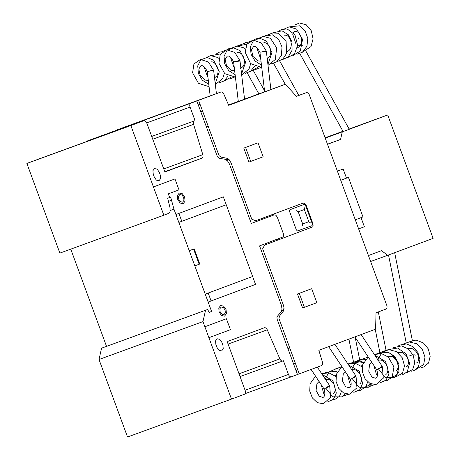 <?xml version="1.0" encoding="UTF-8"?>
<svg xmlns="http://www.w3.org/2000/svg" width="460" height="460" viewBox="0 0 460 460"><rect width="100%" height="100%" fill="white"/><g stroke="black" fill="none" stroke-linecap="round" stroke-linejoin="round"><path stroke-width="0.69" d="M265.305 51.405L266.19 50.951L265.397 50.991L262.666 51.669M298.022 38.715L298.327 38.6M238.97 61.007L239.855 60.553L239.062 60.593L236.331 61.272M212.629 70.61L213.515 70.156L212.727 70.196L209.99 70.874M328.831 386.153A3.174 0.293 155.4 0 1 329.716 385.974A3.174 0.293 155.4 0 1 329.09 386.469A3.174 0.293 155.4 0 1 326.577 387.728M355.166 376.55A3.174 0.293 155.4 0 1 356.051 376.372A3.174 0.293 155.4 0 1 355.43 376.866A3.174 0.293 155.4 0 1 352.912 378.126M381.507 366.948A3.174 0.293 155.4 0 1 382.386 366.769A3.174 0.293 155.4 0 1 381.765 367.264A3.174 0.293 155.4 0 1 379.247 368.523M414.385 354.988L414.696 354.873M210.174 95.916L207.247 71.403L213.676 70.639L216.424 93.639M328.659 346.656L350.468 379.483L355.862 375.9L334.891 344.339M311.086 369.449L324.133 389.085L329.527 385.503L317.32 367.126M354.89 336.892L376.803 369.88L382.197 366.298L361.123 334.57M233.582 61.801L240.016 61.036L244.565 99.159L238.314 101.459L233.582 61.801M259.917 52.198L266.351 51.434L270.905 89.556L264.655 91.856L259.917 52.198M348.732 129.478A3.237 0.776 -29 0 0 349.013 128.823L305.952 51.232M298.115 38.824A3.237 0.776 -29 0 0 298.592 37.967M413.017 354.907A3.237 0.753 -11.4 0 1 414.385 354.844A3.237 0.753 -11.4 0 1 415.299 355.172M394.22 252.85A3.237 0.753 -11.4 0 1 394.755 253.138L412.321 340.383M409.779 355.735A3.237 0.753 -11.4 0 1 412.068 355.057M349.008 129.076L387.717 114.96L433.119 238.361L387.688 255.283L381.501 250.671L368.437 255.536M325.111 137.787L342.97 131.278M370.628 261.504L387.688 255.283M327.509 144.296L340.572 139.432L342.286 131.882L387.717 114.96M327.474 144.204L340.572 139.432M325.226 138.103L342.286 131.882M340.745 180.274L346.489 178.135L343.131 169.015L337.375 171.114M337.387 171.155L343.131 169.015M358.639 228.902L364.377 226.763L361.031 217.66M355.287 219.799L362.986 216.93L348.45 177.416L346.489 178.135M340.751 180.285L348.45 177.416M267.26 329.814A3.231 2.104 70 0 0 264.293 327.779A3.231 2.104 70 0 0 264.281 327.784L228.166 341.234A1.616 1.052 70 0 0 227.74 343.12L245.186 390.534A3.243 2.11 -110 0 1 244.329 394.312L231.489 399.096L202.975 321.592L205.545 310.264L207.581 309.505L209.231 312.346L211.6 311.46L173.955 209.139L170.654 197.116L167.693 198.22L170.073 208.029L170.05 211.519L169.372 212.79L168.337 213.532L163.835 215.211L130.841 125.545L143.681 120.761A3.243 2.11 -110 0 1 143.692 120.761A3.243 2.11 -110 0 1 146.774 123.067L164.663 171.339L165.502 171.735L201.882 158.183A3.231 2.104 70 0 0 202.825 154.675L193.585 124.344A3.243 2.11 -110 0 1 194.534 120.83L195.063 120.635L190.078 107.082A3.243 2.11 -110 0 1 190.888 103.184L196.811 100.976L198.266 104.926L200.042 104.265L198.588 100.314L220.829 92.029A3.243 2.11 -110 0 1 220.84 92.029A3.243 2.11 -110 0 1 223.819 94.07L228.712 105.34L284.642 84.508A3.226 2.099 -110 0 1 284.659 84.502A3.226 2.099 -110 0 1 285.781 84.542L296.401 96.37L306.274 92.696A3.237 2.11 -110 0 1 306.285 92.69A3.237 2.11 -110 0 1 309.367 94.996L386.682 305.124A3.254 2.116 -110 0 1 385.9 309.097L376.021 312.777L375.619 328.71A3.226 2.099 -110 0 1 374.785 329.481L318.843 350.313L322.42 362.06A3.243 2.11 -110 0 1 321.477 365.579L299.236 373.859L297.781 369.909L296.004 370.57L297.459 374.526L291.536 376.728A3.243 2.11 -110 0 1 291.525 376.734A3.243 2.11 -110 0 1 288.437 374.428L283.406 360.749L282.877 360.945A3.243 2.11 -110 0 1 282.865 360.95A3.243 2.11 -110 0 1 279.887 358.903L267.26 329.814L228.097 344.091M207.581 309.505L101.585 348.168L99.015 359.496L127.529 437L231.489 399.096M99.015 359.496L202.975 321.592M101.585 348.168L205.545 310.264M209.225 312.328L211.6 311.46M170.2 210.513L173.955 209.139M70.765 249.142L106.53 346.351M168.452 201.365L171.77 200.157M39.727 158.665L143.692 120.761L39.721 158.671A3.243 2.11 70 0 0 39.721 158.671A3.243 2.11 70 0 0 39.727 158.665L26.881 163.449L59.875 253.115L163.835 215.211M26.881 163.449L130.841 125.545M151.696 136.447L195.063 120.635M146.711 122.895L190.078 107.082M196.811 100.976L86.928 141.088A3.243 2.11 70 0 0 86.164 141.737M198.26 104.914L200.042 104.265L198.266 104.926L217.482 156.871L219.403 158.361L229.396 159.913M116.892 129.927A3.243 2.11 70 0 0 116.874 129.933A3.243 2.11 70 0 0 116.863 129.938L198.588 100.314M297.453 374.509L299.236 373.859M101.223 331.93L74.917 260.429M208.098 126.149L206.321 126.81M202.503 110.952L200.727 111.613M298.229 211.807L304.347 209.53L308.821 221.685L302.697 223.968L298.229 211.807M296.677 210.657L298.109 211.721M304.382 209.386L304.779 207.638M304.054 204.453L290.03 209.679L289.495 210.381L289.599 211.565L296.309 229.799L297.436 230.977L311.88 225.728L312.415 225.026L312.311 223.842L305.601 205.608L304.917 204.637L304.054 204.453M302.668 224.112L302.272 225.854M308.942 221.772L310.368 222.841M200.042 104.265L219.035 155.601L220.955 157.09L227.642 158.412L228.965 159.436L230.96 162.662L251.769 219.207L255.697 220.737L303.1 203.084L304.825 203.452L306.193 205.384L312.903 223.623L313.116 225.986L312.719 226.883L264.644 245.053L262.648 248.785L283.458 305.336L283.946 307.234L283.688 310.736L279.467 316.118L278.973 318.51L297.781 369.909L296.004 370.57L277.219 319.51L276.931 317.636L277.466 316.169L284.044 308.441M243.794 148.103L258.014 142.807L263.16 156.785L248.94 162.081L243.794 148.103M250.717 161.42L245.577 147.441M273.079 214.262L273.384 214.492M262.608 218.161L262.947 219.075M268.732 215.884L269.065 216.792M269.129 215.734L269.439 215.964M282.026 238.579L282.106 238.205M271.222 241.563L271.555 242.477M277.34 239.286L277.679 240.2M278.162 239.671L278.076 240.051M280.957 312.07L282.02 309.143L281.451 305.388L259.566 245.904L283.153 236.86L283.55 235.963L283.337 233.599L277.299 217.183L275.925 215.251L274.2 214.877L251.292 223.416L229.408 163.927L227.412 160.712L224.71 159.183M256.881 220.294L257.215 221.208M265.495 243.696L265.828 244.611M181.798 221.306L178.888 213.4M153.433 186.944L174.961 178.923L178.986 189.865L168.326 193.838L169.665 197.484M211.094 300.938L208.19 293.037M189.238 250.671L194.172 248.837L199.767 264.034L194.827 265.874M199.174 264.253L193.579 249.055M175.927 214.504L223.33 196.851L255.536 284.383L208.138 302.042M316.836 302.68L302.617 307.976L297.471 293.992L311.69 288.696L316.836 302.68M304.399 307.315L299.253 293.33M289.731 348.024L287.954 348.686M295.32 363.222L293.543 363.883M204.873 326.755L226.406 318.74L230.431 329.682L208.903 337.697M154.364 177.267L153.249 174.225L152.927 170.677L154.531 168.561L157.119 169.119L159.171 172.017L160.293 175.059L160.609 178.606L159.005 180.722L156.417 180.165L154.364 177.267M205.183 294.02L178.877 222.525M216.988 347.472L215.872 344.431L215.55 340.883L217.154 338.767L219.742 339.325L221.795 342.223L222.916 345.264L223.232 348.812L221.628 350.928L219.046 350.37L216.988 347.472M205.229 294.135L252.632 276.483M226.239 204.752L178.836 222.41M177.387 195.517L177.761 199.651L180.159 203.038L183.172 203.682L185.046 201.215L184.673 197.081L182.281 193.695L179.262 193.045L177.387 195.517M180.464 201.704L182.614 202.164L183.954 200.405L183.689 197.449L181.976 195.028L179.82 194.563L178.486 196.328L178.75 199.283L180.464 201.704M218.764 307.976L219.138 312.11L221.536 315.497L224.549 316.141L226.423 313.674L226.05 309.534L223.652 306.153L220.639 305.503L218.764 307.976M221.835 314.163L223.991 314.623L225.331 312.858L225.061 309.902L223.353 307.487L221.197 307.027L219.863 308.786L220.127 311.742L221.835 314.163M165.163 171.574L201.882 158.183M163.662 168.958L202.825 154.675M152.726 139.242L193.585 124.344M151.702 136.453L194.534 120.83M86.928 141.088L190.888 103.184M116.863 129.938L220.829 92.029L116.874 129.933M228.545 104.96L238.309 101.401L228.545 104.96M244.559 99.118L264.649 91.799L244.559 99.118M270.9 89.516L284.642 84.508L270.9 89.516M296.349 96.312L306.274 92.696L296.349 96.312M245.094 393.662L291.519 376.734L245.094 393.662M245.077 390.235L288.437 374.428M240.045 376.562L282.86 360.95L240.045 376.562M239.027 373.802L279.887 358.903M260.992 61.18L257.968 60.898L252.914 56.379L251.493 49.835L253.494 46.638C255.582 45.736 257.772 47.748 260.084 52.681M256.72 47.443L259.992 56.988L260.55 57.494M297.706 47.581C299.828 46.805 301.122 44.752 301.576 41.423C301.363 36.133 299.655 32.798 296.464 31.412L294.584 31.337L293.215 32.585M292.663 34.057L295.791 43.453L296.366 43.993M297.678 44.942L299.983 45.856M302.496 45.782L302.835 45.666M295.084 24.857L299.489 23L306.222 24.782L311.253 30.728L313.093 38.818L311.012 46.552L302.364 52.25M289.955 26.772L299.517 25.806L305.049 30.762L307.815 38.341L306.941 46.276L302.416 52.216L297.229 54.165M284.815 28.687L289.219 26.824L296.666 29.124L302.553 39.382L300.322 51.031L292.094 56.08M279.68 30.596L281.284 29.566L287.138 28.905L294.935 34.828L297.654 45.396L294.475 53.895L286.959 57.989M274.545 32.511L282.014 30.826L288.265 34.701L292.019 41.963L292.077 50.255L288.19 57.011L281.825 59.904M269.411 34.419L272.176 32.919L278.547 33.269L286.097 41.446L286.603 53.348L282.802 59.144L276.69 61.812M264.276 36.334L272.383 34.816L278.593 39.244L281.997 46.96L281.428 55.372L276.793 61.743L271.549 63.727M259.135 38.249L263.241 36.432L270.457 38.295L276.655 47.88L275.339 59.461L268.013 65.349M261.464 65.13L255.047 61.007L251.022 54.194L250.407 46.667L253.471 40.629L259.785 38.249L266.38 41.026L271.958 52.595L267.904 64.423M261.746 67.493L250.568 63.578L245.105 52.129L247.083 44.016L253.598 40.181L261.297 42.987L266.19 50.945M284.303 35.167L286.183 35.23C288.995 36.351 290.708 39.29 291.335 44.039C291.186 48.018 289.886 50.473 287.431 51.405M266.886 59.058L269.709 56.528C271.538 52.239 270.946 48.219 267.933 44.459C266.075 42.837 264.684 42.291 263.758 42.814M234.657 70.782L231.633 70.501L226.579 65.981L225.158 59.438L227.159 56.241C229.241 55.338 231.437 57.35 233.743 62.284M230.385 57.046L233.657 66.591L234.215 67.097M268.749 34.46L273.97 32.545M263.614 36.374L268.841 34.46M258.48 38.289L263.712 36.369M253.345 40.198L254.949 39.169L258.566 38.283M248.21 42.113L253.425 40.198M260.601 67.608L255.49 69.506M243.075 44.022L245.835 42.521L248.82 42.113M257.795 67.407L250.355 71.421M237.935 45.937L246.042 44.419L246.686 44.632M254.547 66.338L250.458 71.346L245.214 73.33M232.8 47.851L236.906 46.034L244.122 47.897L245.237 48.771M250.683 63.693L249.004 69.063L241.678 74.951M235.129 74.733L228.712 70.61L224.687 63.796L224.066 56.275L227.136 50.232L233.45 47.851L240.045 50.629L245.623 62.198L241.563 74.025M235.411 77.096L224.779 73.68L218.937 63.175L220.271 54.372L226.774 49.835L234.755 52.417L239.85 60.547M240.551 68.661L243.369 66.131C245.203 61.841 244.611 57.822 241.598 54.061C239.735 52.44 238.349 51.894 237.423 52.417M208.317 80.385L205.298 80.103L200.238 75.584L198.823 69.04L200.819 65.843C202.906 64.941 205.102 66.959 207.408 71.886M204.044 66.648L207.322 76.193L207.88 76.699M242.414 44.062L247.635 42.147M237.279 45.977L242.5 44.062M232.139 47.892L237.371 45.977M227.01 49.801L228.608 48.771L232.231 47.886M221.869 51.715L227.09 49.801M234.261 77.211L229.149 79.109M216.735 53.63L219.5 52.124L222.479 51.715M231.455 77.01L224.014 81.023M211.6 55.539L219.708 54.021L220.351 54.234M228.212 75.94L224.118 80.948L218.88 82.932M206.465 57.454L210.565 55.637L217.781 57.5L218.902 58.374M224.348 73.295L222.669 78.666L215.337 84.554M208.788 84.335L202.371 80.218L198.352 73.399L197.731 65.878L200.796 59.834L207.109 57.454L213.704 60.231L219.282 71.8L215.228 83.628M209.07 86.698L198.444 83.283L192.602 72.778L193.93 63.974L200.433 59.438L208.42 62.019L213.515 70.15M214.21 78.263L217.034 75.733C218.868 71.444 218.276 67.424 215.257 63.664C213.4 62.042 212.008 61.496 211.088 62.019M319.073 381.478L316.928 383.697L316.06 390.425L319.274 396.301L322.874 397.405C322.834 397.63 326.45 396.48 323.943 388.614M329.716 385.98L330.613 397.382L323.288 403.811L317.256 402.598L312.351 397.906L309.729 391.075L310.08 383.784L315.56 376.182M322.241 374.538L332.908 380.776L336.317 393.012L333.442 399.32L327.491 401.977M321.695 373.721L328.854 372.813L335.955 376.527M341.4 391.448L339.555 396.215L334.282 399.849L332.626 400.062M325.352 372.669L335.202 371.191L337.226 371.967M345.086 393.674L342.016 396.865L332.615 396.83L325.841 388.194M325.243 379.057L329.067 371.916L336.116 368.799L339.118 368.983M348.088 394.283L342.901 396.238M335.627 368.845L341.441 366.879M348.628 394.289L348.036 394.323M340.756 366.93L341.728 366.332M347.904 363.917L361.537 361.589L363.567 362.365M351.026 363.107L356.5 361.163L363.429 362.67M370.904 383.864L363.446 388.585M356.161 361.192L361.98 359.225M324.875 379.253L328.664 379.322C332.85 381.363 335.035 384.784 335.219 389.597C334.874 392.046 334.184 393.38 333.138 393.582M335.15 375.429L336.179 375.17M321.115 384.548L323.828 393.835L324.783 394.691M345.414 371.875L343.263 374.095L342.395 380.822L345.609 386.699L349.209 387.803C349.169 388.027 352.785 386.877 350.278 379.011M356.051 376.378L356.948 387.78L349.629 394.209L343.597 392.989L338.686 388.303L336.065 381.472L336.421 374.181L341.895 366.58M348.577 364.935L359.243 371.174L362.652 383.41L359.777 389.718L353.832 392.374M348.036 364.113L355.189 363.21L362.29 366.925M367.735 381.846L365.89 386.613L360.623 390.247L358.967 390.459M371.427 384.071L368.356 387.262L358.949 387.228L352.182 378.591M351.578 369.455L355.402 362.313L362.451 359.197L365.453 359.381M374.423 384.681L369.242 386.636M361.962 359.243L367.776 357.276M374.963 384.686L374.371 384.721M367.091 357.328L368.069 356.73M374.239 354.315L387.872 351.986L394.76 356.425L398.826 363.9L398.866 371.893L394.691 377.66L385.284 377.625L378.517 368.989M377.361 353.504L382.835 351.561L390.304 353.366L396.123 359.168L398.682 366.999L397.193 374.354L389.781 378.982M382.501 351.589L388.32 349.623M351.216 369.65L355.005 369.719C359.185 371.76 361.37 375.182 361.554 379.994C361.215 382.444 360.519 383.778 359.473 383.979M361.485 365.827L362.514 365.568M347.455 374.946L350.163 384.232L351.118 385.089M371.749 362.273L369.604 364.492L368.736 371.22L371.95 377.096L375.544 378.2C375.504 378.425 379.126 377.275 376.613 369.409M382.386 366.769L383.284 378.172L375.964 384.606L369.932 383.387L365.027 378.701L362.405 371.87L362.756 364.579L368.23 356.977M374.917 355.333L385.578 361.572L388.993 373.808L386.112 380.115L380.167 382.772M374.371 354.51L381.53 353.608L388.343 357.063L393.944 366.913L392.225 377.01L386.958 380.644L385.302 380.857M377.919 359.852L381.737 352.711L388.792 349.594L396.445 351.618L402.253 357.788L404.518 365.901L402.471 373.221L395.577 377.033M388.297 349.634L397.63 348.019L406.065 353.849L409.613 363.181L407.261 371.772L402.299 374.923L400.712 375.118M393.432 347.725L401.597 345.874L408.388 348.996L413.183 355.264L414.782 362.808L412.695 369.46L405.846 373.204M398.567 345.811L399.855 345.046L406.513 343.936L413.034 346.696L417.864 352.435L419.899 359.582L418.588 366.298L414.069 370.616L410.981 371.295M403.702 343.902L409.107 341.964L416.53 343.695L422.349 349.393L424.994 357.138L423.666 364.498L416.116 369.38M408.836 341.987L416.064 340.038L423.384 342.93L428.289 348.898L430.192 356.27L428.57 362.997L423.683 367.04L421.251 367.471M377.551 360.048L381.34 360.117C385.526 362.158 387.705 365.579 387.889 370.392C387.55 372.841 386.854 374.17 385.813 374.377M387.826 356.224L391.615 356.293C396.158 358.656 398.314 362.342 398.084 367.356C397.63 369.305 396.968 370.369 396.089 370.547M398.096 352.394L401.879 352.464C406.059 354.505 408.244 357.926 408.434 362.727C408.095 365.188 407.399 366.522 406.353 366.729M408.371 348.571L412.154 348.64C416.329 350.681 418.514 354.102 418.703 358.903C418.358 361.359 417.674 362.693 416.633 362.9M373.79 365.343L376.498 374.63L377.459 375.481M247.244 72.916L258.888 93.897M264.517 90.683L253.391 70.644M273.579 63.313L285.298 84.427M298.804 95.415L279.726 61.042M299.834 53.561L343.131 131.566M355.16 337.301L359.645 359.588M348.916 339.112L353.487 361.824M378.321 311.92L385.986 349.985M375.199 329.233L379.828 352.222M388.516 254.972L406.163 342.619"/></g></svg>
